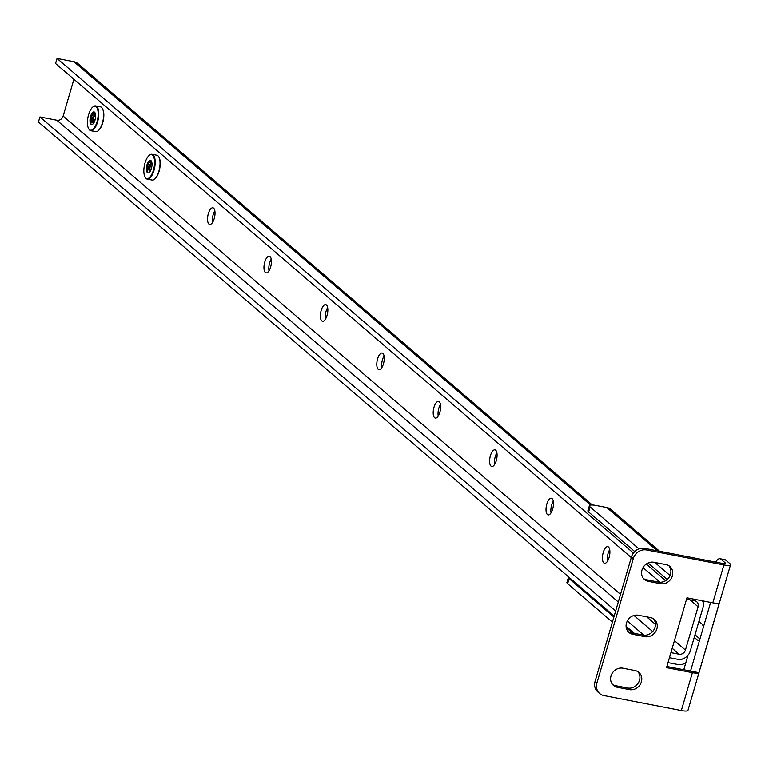 <?xml version="1.0" encoding="UTF-8"?>
<svg xmlns="http://www.w3.org/2000/svg" width="769" height="769" viewBox="0 0 769 769"><rect width="100%" height="100%" fill="white"/><g stroke="black" fill="none" stroke-linecap="round" stroke-linejoin="round"><path stroke-width="1.15" d="M603.242 552.469A8.478 3.441 101 0 1 607.779 546.653A8.478 3.441 101 0 1 609.538 555.631A8.478 3.441 101 0 1 604.559 563.302A8.478 3.441 101 0 1 603.242 552.469M546.836 504.06A8.478 3.441 101 0 1 551.373 498.245A8.478 3.441 101 0 1 553.132 507.223A8.478 3.441 101 0 1 548.143 514.903A8.478 3.441 101 0 1 546.836 504.06M490.42 455.652A8.478 3.441 101 0 1 494.957 449.836A8.478 3.441 101 0 1 496.716 458.814A8.478 3.441 101 0 1 491.737 466.495A8.478 3.441 101 0 1 490.42 455.652M434.004 407.253A8.478 3.441 101 0 1 438.541 401.428A8.478 3.441 101 0 1 440.31 410.415A8.478 3.441 101 0 1 435.321 418.086A8.478 3.441 101 0 1 434.004 407.253M377.598 358.844A8.478 3.441 101 0 1 382.135 353.029A8.478 3.441 101 0 1 383.894 362.007A8.478 3.441 101 0 1 378.915 369.678A8.478 3.441 101 0 1 377.598 358.844M321.182 310.436A8.478 3.441 101 0 1 325.72 304.62A8.478 3.441 101 0 1 327.488 313.598A8.478 3.441 101 0 1 322.499 321.269A8.478 3.441 101 0 1 321.182 310.436M264.776 262.027A8.478 3.441 101 0 1 269.313 256.212A8.478 3.441 101 0 1 271.072 265.19A8.478 3.441 101 0 1 266.084 272.87A8.478 3.441 101 0 1 264.776 262.027M208.361 213.619A8.478 3.441 101 0 1 212.898 207.803A8.478 3.441 101 0 1 214.666 216.791A8.478 3.441 101 0 1 209.677 224.461A8.478 3.441 101 0 1 208.361 213.619M151.205 169.18A8.478 3.441 101 0 1 151.378 167.796M94.798 120.781A8.478 3.441 101 0 1 94.972 119.387M73.911 79.255L63.135 116.081L620.516 594.37M674.442 640.644L685.439 650.074L698.098 606.779L690.033 599.868M609.711 549.652A8.478 3.441 -79 0 0 608.087 553.401A8.478 3.441 -79 0 0 607.462 561.245M553.305 501.244A8.478 3.441 -79 0 0 551.671 505.002A8.478 3.441 -79 0 0 551.056 512.836M496.889 452.835A8.478 3.441 -79 0 0 495.265 456.594A8.478 3.441 -79 0 0 494.64 464.428M440.474 404.427A8.478 3.441 -79 0 0 438.849 408.185A8.478 3.441 -79 0 0 438.234 416.029M384.067 356.018A8.478 3.441 -79 0 0 382.443 359.777A8.478 3.441 -79 0 0 381.818 367.62M327.652 307.619A8.478 3.441 -79 0 0 326.027 311.378A8.478 3.441 -79 0 0 325.412 319.212M271.246 259.211A8.478 3.441 -79 0 0 269.621 262.969A8.478 3.441 -79 0 0 268.996 270.803M214.83 210.802A8.478 3.441 -79 0 0 213.205 214.561A8.478 3.441 -79 0 0 212.59 222.404M631.282 557.544L55.56 63.51L57.041 58.444L73.92 61.712A10.795 9.613 -49.4 0 1 77.986 63.664L592.293 504.993M618.286 602.012L56.81 120.214L39.93 116.946L38.45 122.011L614.181 616.046M56.81 120.214A5.393 4.806 130.6 0 0 63.135 116.081M686.563 599.195L694.734 600.772A5.393 4.806 -49.4 0 1 696.762 601.752A5.393 4.806 -49.4 0 1 698.098 606.779M669.453 657.697L677.624 659.273A10.795 9.613 130.6 0 0 690.274 651.016L702.933 607.721A10.795 9.613 130.6 0 0 702.616 600.849M685.439 650.074A5.393 4.806 -49.4 0 1 679.104 654.208L672.202 648.286M670.933 652.621L679.104 654.208M660.071 582.248L643.019 567.618M39.93 116.946L615.661 610.98M627.312 620.977L643.855 635.175M665.637 580.682L646.258 564.052M633.435 553.046L57.041 58.444M626.081 626.264L634.367 633.368M92.924 106.929A12.631 5.114 101 0 1 93.126 106.747A12.631 5.114 101 0 1 95.606 105.901A12.631 5.114 101 0 1 97.557 122.04A12.631 5.114 101 0 1 90.8 130.701A12.631 5.114 101 0 1 88.82 128.99A12.631 5.114 101 0 1 88.704 128.75M93.568 115.984A12.631 5.114 -79 0 0 93.212 117.436M90.8 130.701L95.664 131.643A12.631 5.114 -79 0 0 98.134 130.788A12.631 5.114 -79 0 0 103.084 120.214A12.631 5.114 -79 0 0 102.44 108.554A12.631 5.114 -79 0 0 100.46 106.843L95.606 105.901M97 121.829A12.179 4.931 101 0 1 88.57 128.529A12.179 4.931 101 0 1 87.954 117.282A12.179 4.931 101 0 1 92.722 107.083A12.179 4.931 101 0 1 97.615 109.429A12.179 4.931 101 0 1 97 121.829M94.385 115.321A12.179 4.931 -79 0 0 94.27 115.715A12.179 4.931 -79 0 0 93.972 116.811M98.336 130.615A12.179 4.931 -79 0 0 98.538 130.461A12.179 4.931 -79 0 0 103.315 120.262A12.179 4.931 -79 0 0 102.69 109.015A12.179 4.931 -79 0 0 102.565 108.794M90.588 116.33A6.412 2.595 101 0 1 95.02 112.803A6.412 2.595 101 0 1 95.346 118.714A6.412 2.595 101 0 1 92.838 124.078A6.412 2.595 101 0 1 90.261 122.848A6.412 2.595 101 0 1 90.588 116.33M95.231 113.283L91.838 114.725L90.223 119.974L91.857 114.677M93.587 123.242L92.597 121.819L92.722 119.08A4.393 1.778 101 0 1 93.087 117.273A4.393 1.778 101 0 1 93.587 115.946L92.616 117.099L90.838 123.598L90.223 119.974M92.722 119.08L93.837 116.129L95.519 114.456M94.702 114.658L93.578 116.946L92.693 122.281M95.519 117.638L94.76 120.887M95.5 114.321L93.587 115.946M90.838 123.598L91.367 116.523L93.741 112.803M93.078 123.021L93.895 117.013L95.01 114.725M149.34 155.338A12.631 5.114 101 0 1 149.542 155.155A12.631 5.114 101 0 1 152.012 154.3A12.631 5.114 101 0 1 153.973 170.449A12.631 5.114 101 0 1 147.215 179.11A12.631 5.114 101 0 1 145.235 177.399A12.631 5.114 101 0 1 145.11 177.158M150.003 171.641L149.013 170.218L149.138 167.488A4.393 1.778 101 0 1 149.503 165.681A4.393 1.778 101 0 1 149.993 164.355A12.631 5.114 -79 0 0 149.619 165.844M147.215 179.11L152.07 180.052A12.631 5.114 -79 0 0 154.55 179.196A12.631 5.114 -79 0 0 159.5 168.622A12.631 5.114 -79 0 0 158.856 156.963A12.631 5.114 -79 0 0 156.876 155.242L152.012 154.3M153.406 170.237A12.179 4.931 101 0 1 144.985 176.937A12.179 4.931 101 0 1 144.361 165.691A12.179 4.931 101 0 1 149.138 155.492A12.179 4.931 101 0 1 154.031 157.828A12.179 4.931 101 0 1 153.406 170.237M150.801 163.73A12.179 4.931 -79 0 0 150.676 164.124A12.179 4.931 -79 0 0 150.378 165.22M154.752 179.023A12.179 4.931 -79 0 0 154.953 178.86A12.179 4.931 -79 0 0 159.721 168.661A12.179 4.931 -79 0 0 159.096 157.424A12.179 4.931 -79 0 0 158.972 157.203M146.994 164.729A6.412 2.595 101 0 1 151.426 161.211A6.412 2.595 101 0 1 151.753 167.123A6.412 2.595 101 0 1 149.244 172.487A6.412 2.595 101 0 1 146.668 171.256A6.412 2.595 101 0 1 146.994 164.729M151.647 161.692L148.244 163.124L146.639 168.382L148.273 163.086M151.906 162.73L149.032 165.498L147.254 171.996L146.639 168.382M149.138 167.488L150.243 164.528L151.926 162.855M151.108 163.066L149.993 165.354L149.109 170.689M151.926 166.046L151.166 169.295M147.254 171.996L147.773 164.922L150.157 161.202M149.494 171.429L150.311 165.412L151.426 163.124M703.337 627.35A8.478 3.441 -79 0 0 702.02 624.044L698.934 621.4M694.282 637.338L697.358 639.971A8.478 3.441 -79 0 0 698.079 640.337A8.478 3.441 -79 0 0 699.694 639.798M720.976 559.198L725.032 562.677A5.393 1.105 -163.7 0 1 725.369 563.254A5.393 1.105 -163.7 0 1 722.053 563.341L644.672 548.364A11.275 10.045 130.6 0 0 631.445 556.996L595.062 681.421A11.275 10.045 130.6 0 0 597.84 691.946L599.695 693.542A11.275 10.045 -49.4 0 1 596.917 683.016L633.31 558.592A11.275 10.045 -49.4 0 1 646.527 549.96L723.917 564.936A10.795 2.22 16.3 0 0 730.55 564.773A10.795 2.22 16.3 0 0 729.877 563.619L725.821 560.14A11.275 4.566 -79 0 0 724.869 559.659L720.024 558.717A11.275 4.566 101 0 1 720.976 559.198L725.821 560.14M715.756 562.12A11.275 4.566 101 0 1 720.024 558.717M703.222 602.858L703.866 601.089M683.785 669.761L688.034 655.226M609.855 553.296A8.478 3.441 -79 0 0 609.423 556.189M695.032 634.761L699.934 638.972M730.55 564.773L687.967 710.393A10.795 2.22 -163.7 0 1 681.334 710.556L603.944 695.57A11.275 10.045 -49.4 0 1 599.695 693.542M710.633 602.396L690.552 671.068L666.886 666.492M702.904 601.627L703.664 601.781M639.001 548.864L590.083 506.886A11.275 2.317 -163.7 0 1 589.381 505.685A11.275 2.317 -163.7 0 1 596.311 505.512L606.876 507.559A10.795 9.613 -49.4 0 1 610.942 509.501L659.591 551.248M682.834 658.87A5.393 4.806 -49.4 0 1 679.344 659.466L679.258 659.446M653.371 618.689A10.151 9.045 -49.4 0 1 653.756 630.051A10.151 9.045 -49.4 0 1 643.105 635.059L630.955 632.714A10.151 9.045 -49.4 0 1 628.129 631.609M668.867 565.715A10.151 9.045 -49.4 0 1 669.251 577.077A10.151 9.045 -49.4 0 1 658.6 582.085L646.45 579.739A10.151 9.045 -49.4 0 1 643.615 578.634M637.886 671.664A10.151 9.045 -49.4 0 1 638.27 683.026A10.151 9.045 -49.4 0 1 627.619 688.034L615.469 685.688A10.151 9.045 -49.4 0 1 612.633 684.583M690.552 671.068L698.934 672.692L719.361 602.848A10.795 2.22 16.3 0 1 712.834 602.829L686.967 597.821L666.54 667.655L692.408 672.664L681.334 710.556M589.381 505.685L587.901 510.751A11.275 2.317 16.3 0 0 588.602 511.962L634.742 551.556M648.084 563.004L667.261 579.461M632.503 633.012L626.245 627.639M613.883 617.036L569.108 578.615A11.275 2.317 -163.7 0 1 568.406 577.404A11.275 2.317 -163.7 0 1 568.724 577.038M668.011 662.628L677.864 664.531A10.795 9.613 130.6 0 0 685.842 662.715M698.934 672.692A10.795 2.22 -163.7 0 1 692.408 672.664M632.82 634.31A10.151 9.045 -49.4 0 1 628.994 632.474A10.151 9.045 -49.4 0 1 627.389 620.833A10.151 9.045 -49.4 0 1 638.395 615.238L650.545 617.584A10.151 9.045 -49.4 0 1 654.361 619.42A10.151 9.045 -49.4 0 1 655.967 631.061A10.151 9.045 -49.4 0 1 644.97 636.655L632.82 634.31L630.955 632.714M648.305 581.335A10.151 9.045 -49.4 0 1 644.489 579.499A10.151 9.045 -49.4 0 1 642.884 567.858A10.151 9.045 -49.4 0 1 653.881 562.264L666.031 564.609A10.151 9.045 -49.4 0 1 669.857 566.445A10.151 9.045 -49.4 0 1 671.462 578.086A10.151 9.045 -49.4 0 1 660.456 583.681L648.305 581.335L646.45 579.739M617.324 687.284A10.151 9.045 -49.4 0 1 613.499 685.448A10.151 9.045 -49.4 0 1 611.903 673.807A10.151 9.045 -49.4 0 1 622.9 668.213L635.05 670.558A10.151 9.045 -49.4 0 1 638.876 672.394A10.151 9.045 -49.4 0 1 640.481 684.035A10.151 9.045 -49.4 0 1 629.475 689.63L617.324 687.284L615.469 685.688M670.068 575.52L654.823 562.447M568.406 577.404L566.926 582.479A11.275 2.317 16.3 0 0 567.628 583.681L612.403 622.111M646.71 616.844L655.419 624.322M652.67 631.522L633.964 615.469M73.92 61.712L590.573 505.05M725.032 562.677L724.773 563.562M697.358 639.971L698.877 640.269M646.527 549.96L644.672 548.364M723.917 564.936L712.834 602.829M606.876 507.559L657.274 550.796M643.105 635.059L644.97 636.655M658.6 582.085L660.456 583.681M627.619 688.034L629.475 689.63M631.445 556.996L633.31 558.592M596.917 683.016L595.062 681.421M590.083 506.886L588.602 511.962M567.628 583.681L569.108 578.615M93.837 116.129L94.452 115.052M150.243 164.528L150.868 163.461"/></g></svg>
